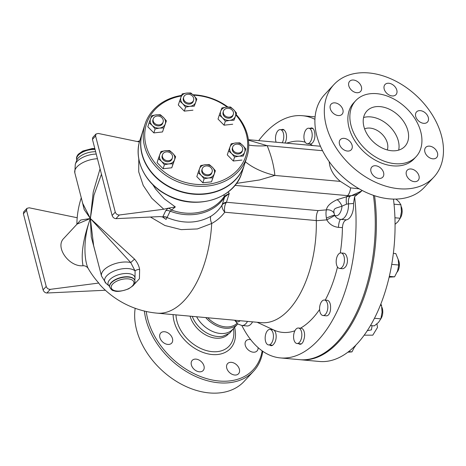 <?xml version="1.0" encoding="UTF-8"?>
<svg xmlns="http://www.w3.org/2000/svg" width="466" height="466" viewBox="0 0 466 466"><rect width="100%" height="100%" fill="white"/><g stroke="black" fill="none" stroke-linecap="round" stroke-linejoin="round"><path stroke-width="0.7" d="M236.373 364.61A7.456 5.242 -137.1 0 1 238.528 373.761A7.456 5.242 -137.1 0 1 229.755 372.765A7.456 5.242 -137.1 0 1 227.6 363.608A7.456 5.242 -137.1 0 1 236.373 364.61M204.003 366.043A7.456 5.242 -137.1 0 1 203.147 370.54A7.456 5.242 -137.1 0 1 196.629 371.029A7.456 5.242 -137.1 0 1 191.363 364.89A7.456 5.242 -137.1 0 1 192.219 360.387A7.456 5.242 -137.1 0 1 198.737 359.898A7.456 5.242 -137.1 0 1 204.003 366.043M171.797 342.97A7.456 5.242 -137.1 0 1 171.639 343.157A7.456 5.242 -137.1 0 1 162.733 342.038A7.456 5.242 -137.1 0 1 160.549 333.19A7.456 5.242 -137.1 0 1 160.706 333.004A7.456 5.242 -137.1 0 1 169.612 334.122A7.456 5.242 -137.1 0 1 171.797 342.97M258.1 347.619A7.456 5.242 -137.1 0 1 257.051 350.933A7.456 5.242 -137.1 0 1 253.23 352.197A7.456 5.242 -137.1 0 1 246.287 347.607A7.456 5.242 -137.1 0 1 246.124 340.78A7.456 5.242 -137.1 0 1 249.951 339.516A7.456 5.242 -137.1 0 1 250.661 339.621M146.248 311.48A66.801 46.961 42.9 0 0 203.625 377.664A66.801 46.961 42.9 0 0 262.16 350.863M190.07 316.158A24.319 17.096 42.9 0 0 207.329 335.765A24.319 17.096 42.9 0 0 228.311 334.093M262.772 351.294A68.1 47.876 -137.1 0 1 253.556 371.233A68.1 47.876 -137.1 0 1 189.656 373.458A68.1 47.876 -137.1 0 1 144.39 311.055M135.187 308.294A68.1 47.876 42.9 0 0 173.474 379.47A68.1 47.876 42.9 0 0 244.143 381.374L253.556 371.233M192.26 316.356A24.319 17.096 42.9 0 0 222.859 336.213L229.616 333.213L234.334 327.61M196.617 316.752A24.319 17.096 42.9 0 0 232.726 329.34L237.602 324.091A24.319 17.096 42.9 0 0 237.742 323.934M409.358 179.393A7.456 5.242 -137.1 0 1 407.202 170.236A7.456 5.242 -137.1 0 1 416.231 171.471A7.456 5.242 -137.1 0 1 418.13 180.389A7.456 5.242 -137.1 0 1 409.358 179.393M370.965 171.517A7.456 5.242 -137.1 0 1 371.821 167.014A7.456 5.242 -137.1 0 1 380.856 168.249A7.456 5.242 -137.1 0 1 382.749 177.167A7.456 5.242 -137.1 0 1 376.231 177.657A7.456 5.242 -137.1 0 1 370.965 171.517M340.151 139.817A7.456 5.242 -137.1 0 1 340.308 139.631A7.456 5.242 -137.1 0 1 349.343 140.866A7.456 5.242 -137.1 0 1 351.242 149.784A7.456 5.242 -137.1 0 1 342.335 148.666A7.456 5.242 -137.1 0 1 340.151 139.817M334.955 102.864A7.456 5.242 -137.1 0 1 341.893 107.454A7.456 5.242 -137.1 0 1 342.056 114.281A7.456 5.242 -137.1 0 1 333.021 113.046A7.456 5.242 -137.1 0 1 331.128 104.128A7.456 5.242 -137.1 0 1 334.955 102.864M358.424 82.296A7.456 5.242 -137.1 0 1 360.579 91.453A7.456 5.242 -137.1 0 1 351.55 90.218A7.456 5.242 -137.1 0 1 349.651 81.3A7.456 5.242 -137.1 0 1 358.424 82.296M396.816 90.171A7.456 5.242 -137.1 0 1 395.96 94.674A7.456 5.242 -137.1 0 1 386.931 93.439A7.456 5.242 -137.1 0 1 385.033 84.521A7.456 5.242 -137.1 0 1 391.551 84.031A7.456 5.242 -137.1 0 1 396.816 90.171M427.637 121.871A7.456 5.242 -137.1 0 1 427.473 122.057A7.456 5.242 -137.1 0 1 418.439 120.822A7.456 5.242 -137.1 0 1 416.546 111.904A7.456 5.242 -137.1 0 1 425.446 113.022A7.456 5.242 -137.1 0 1 427.637 121.871M432.832 158.824A7.456 5.242 -137.1 0 1 425.889 154.234A7.456 5.242 -137.1 0 1 425.726 147.407A7.456 5.242 -137.1 0 1 434.761 148.642A7.456 5.242 -137.1 0 1 436.654 157.56A7.456 5.242 -137.1 0 1 432.832 158.824M300.174 359.717A121.603 63.953 -84.8 0 0 300.721 359.769L319.396 361.47A121.603 63.953 -84.8 0 0 393.455 199.093M334.745 168.669L334.873 168.82A66.801 46.961 42.9 0 0 349.634 182.532L349.791 182.649A68.1 47.876 -137.1 0 1 334.745 168.669A68.1 47.876 -137.1 0 1 324.581 94.639L333.994 84.503A68.1 47.876 42.9 0 0 351.312 165.925A68.1 47.876 42.9 0 0 433.788 177.185A68.1 47.876 42.9 0 0 441.57 136.095A68.1 47.876 42.9 0 0 393.52 80.024A68.1 47.876 42.9 0 0 333.994 84.503M433.788 177.185L424.369 187.326A68.1 47.876 -137.1 0 1 349.791 182.649M355.727 100.656L353.717 102.817A41.183 28.95 42.9 0 0 364.191 152.056A41.183 28.95 42.9 0 0 414.064 158.871L416.074 156.71A41.183 28.95 42.9 0 0 420.781 131.861A41.183 28.95 42.9 0 0 391.72 97.947A41.183 28.95 42.9 0 0 355.727 100.656A41.183 28.95 42.9 0 0 366.194 149.895A41.183 28.95 42.9 0 0 416.074 156.71M407.872 130.684A25.945 18.238 42.9 0 0 389.57 109.324A25.945 18.238 42.9 0 0 366.893 111.025A25.945 18.238 42.9 0 0 373.487 142.043A25.945 18.238 42.9 0 0 404.907 146.336A25.945 18.238 42.9 0 0 407.872 130.684M398.675 150.116A25.945 18.238 42.9 0 0 398.331 140.953A25.945 18.238 42.9 0 0 363.579 117.519M387.287 149.941A16.211 11.4 42.9 0 0 387.374 143.132A16.211 11.4 42.9 0 0 364.598 128.866M224.629 115.417A5.19 4.363 -162.3 0 1 223.435 111.158A5.19 4.363 -162.3 0 1 229.709 108.584A5.19 4.363 -162.3 0 1 233.32 114.321A5.19 4.363 -162.3 0 1 229.61 117.141A5.19 4.363 -162.3 0 1 224.629 115.417M233.32 114.321L233 115.323A5.19 4.363 -162.3 0 1 229.289 118.143A5.19 4.363 -162.3 0 1 224.309 116.424A5.19 4.363 -162.3 0 1 223.115 112.16L223.435 111.158M232.755 146.842A5.19 4.363 -162.3 0 1 239.064 144.448A5.19 4.363 -162.3 0 1 242.588 150.151A5.19 4.363 -162.3 0 1 236.314 152.726A5.19 4.363 -162.3 0 1 232.703 146.994A5.19 4.363 -162.3 0 1 232.755 146.842M242.588 150.151L242.268 151.159A5.19 4.363 -162.3 0 1 235.994 153.728A5.19 4.363 -162.3 0 1 232.383 147.996A5.19 4.363 -162.3 0 1 232.435 147.844M206.036 165.937A5.19 4.363 -162.3 0 1 212.117 171.931A5.19 4.363 -162.3 0 1 205.85 174.505A5.19 4.363 -162.3 0 1 202.238 168.768A5.19 4.363 -162.3 0 1 206.036 165.937M212.117 171.931L211.797 172.933A5.19 4.363 -162.3 0 1 205.529 175.507A5.19 4.363 -162.3 0 1 201.912 169.77L202.238 168.768M171.191 153.611A5.19 4.363 -162.3 0 1 172.385 157.875A5.19 4.363 -162.3 0 1 166.112 160.444A5.19 4.363 -162.3 0 1 162.5 154.712A5.19 4.363 -162.3 0 1 166.211 151.893A5.19 4.363 -162.3 0 1 171.191 153.611M172.385 157.875L172.065 158.877A5.19 4.363 -162.3 0 1 165.791 161.452A5.19 4.363 -162.3 0 1 162.18 155.714L162.5 154.712M163.065 122.191A5.19 4.363 -162.3 0 1 156.757 124.585A5.19 4.363 -162.3 0 1 153.232 118.877A5.19 4.363 -162.3 0 1 159.506 116.308A5.19 4.363 -162.3 0 1 163.117 122.04A5.19 4.363 -162.3 0 1 163.065 122.191M163.117 122.04L162.797 123.047A5.19 4.363 -162.3 0 1 162.745 123.193A5.19 4.363 -162.3 0 1 156.436 125.587A5.19 4.363 -162.3 0 1 152.912 119.884L153.232 118.877M229.767 120.356L225.334 121.195L222.433 117.764A7.782 6.541 17.7 0 0 229.767 120.356A7.782 6.541 17.7 0 0 235.394 116.337L233.973 120.24L229.767 120.356M219.3 115.05L220.721 111.147A7.782 6.541 17.7 0 0 222.433 117.764L219.3 115.05L218.024 119.046L224.053 125.185L225.334 121.195M221.909 107.961L226.348 107.128A7.782 6.541 17.7 0 0 220.721 111.147L221.909 107.961M233.682 109.72L236.582 113.151L235.394 116.337A7.782 6.541 17.7 0 0 233.682 109.72A7.782 6.541 17.7 0 0 226.348 107.128L230.554 107.011L233.682 109.72M231.701 153.599L228.567 150.885L229.988 146.982A7.782 6.541 17.7 0 0 231.701 153.599A7.782 6.541 17.7 0 0 239.035 156.192L234.602 157.025L231.701 153.599M231.177 143.796L235.615 142.963A7.782 6.541 17.7 0 0 229.988 146.982L231.177 143.796M239.821 142.846L242.949 145.555A7.782 6.541 17.7 0 0 235.615 142.963L239.821 142.846M244.662 152.172L243.24 156.075L239.035 156.192A7.782 6.541 17.7 0 0 244.662 152.172A7.782 6.541 17.7 0 0 242.949 145.555L245.85 148.986L244.662 152.172M199.518 168.756L200.712 165.57L205.145 164.737A7.782 6.541 17.7 0 0 199.518 168.756A7.782 6.541 17.7 0 0 201.23 175.373L198.102 172.665L199.518 168.756M209.35 164.62L212.479 167.335A7.782 6.541 17.7 0 0 205.145 164.737L209.35 164.62M215.379 170.76L214.191 173.946A7.782 6.541 17.7 0 0 212.479 167.335L215.379 170.76L211.494 181.845L202.856 182.794L204.131 178.804L201.23 175.373A7.782 6.541 17.7 0 0 208.564 177.971L204.131 178.804M212.77 177.855L208.564 177.971A7.782 6.541 17.7 0 0 214.191 173.946L211.494 181.845M165.413 150.681L169.618 150.565L172.746 153.279A7.782 6.541 17.7 0 0 165.413 150.681A7.782 6.541 17.7 0 0 159.786 154.7L160.974 151.514L165.413 150.681M175.647 156.704L174.459 159.89A7.782 6.541 17.7 0 0 172.746 153.279L175.647 156.704L171.762 167.789L173.037 163.793L168.832 163.91A7.782 6.541 17.7 0 0 174.459 159.89L173.037 163.793M161.498 161.318L158.364 158.609L159.786 154.7A7.782 6.541 17.7 0 0 161.498 161.318A7.782 6.541 17.7 0 0 168.832 163.91L164.399 164.748L161.498 161.318M163.479 117.444L166.379 120.875L165.191 124.061A7.782 6.541 17.7 0 0 163.479 117.444A7.782 6.541 17.7 0 0 156.145 114.846L160.351 114.735L163.479 117.444M163.77 127.964L159.564 128.08A7.782 6.541 17.7 0 0 165.191 124.061L162.494 131.954L153.85 132.903L155.131 128.913L152.231 125.482A7.782 6.541 17.7 0 0 159.564 128.08L155.131 128.913M150.518 118.871L151.706 115.684L156.145 114.846A7.782 6.541 17.7 0 0 150.518 118.871A7.782 6.541 17.7 0 0 152.231 125.482L149.097 122.774L150.518 118.871M233.973 120.24L236.582 113.151M232.697 124.236L224.053 125.185M245.85 148.986L243.24 156.075M241.965 160.065L233.32 161.015L234.602 157.025M233.32 161.015L227.292 154.875L228.567 150.885M202.856 182.794L196.821 176.655L198.102 172.665M171.762 167.789L163.117 168.739L157.089 162.599L158.364 158.609M163.117 168.739L164.399 164.748M153.85 132.903L147.821 126.764L149.097 122.774M162.494 131.954L166.379 120.875M189.784 103.091A5.19 4.363 -162.3 0 1 183.703 97.103A5.19 4.363 -162.3 0 1 189.971 94.528A5.19 4.363 -162.3 0 1 193.582 100.266A5.19 4.363 -162.3 0 1 189.784 103.091M193.582 100.266L193.262 101.268A5.19 4.363 -162.3 0 1 189.464 104.099A5.19 4.363 -162.3 0 1 183.383 98.105L183.703 97.103M195.656 102.281L194.24 106.184L190.035 106.3A7.782 6.541 17.7 0 0 195.656 102.281A7.782 6.541 17.7 0 0 193.949 95.664L196.85 99.095L195.656 102.281M185.596 107.133L182.695 103.708A7.782 6.541 17.7 0 0 190.035 106.3L185.596 107.133L184.32 111.129L178.292 104.99L180.989 97.091A7.782 6.541 17.7 0 0 182.695 103.708L179.567 100.994M186.61 93.072L190.815 92.955L193.949 95.664A7.782 6.541 17.7 0 0 186.61 93.072A7.782 6.541 17.7 0 0 180.989 97.091L182.177 93.905L186.61 93.072M194.24 106.184L196.85 99.095M192.959 110.18L184.32 111.129M337.058 199.698A7.136 2.86 -118.3 0 1 341.986 206.188L346.547 204.143A7.136 1.8 83.7 0 1 346.617 196.728L337.058 199.698C330.528 202.733 326.986 206.118 326.427 209.851L318.115 210.603C316.682 213.014 316.076 216.329 316.292 220.558L316.303 220.709A88.202 46.39 -84.8 0 1 261.449 322.658L157.077 313.152A88.202 46.39 -84.8 0 0 211.715 223.482C216.946 220.628 221.292 216.876 224.74 212.222C224.175 208.628 224.589 205.535 225.987 202.949L226.441 202.256A6.483 5.452 17.7 0 0 222.195 204.725L222.113 204.958C219.183 209.717 215.397 213.515 210.749 216.352C197.532 223.61 182.963 224.012 167.049 217.552L170.16 211.174L175.321 206.927L167.941 208.261A6.483 3.577 -128.9 0 1 171.738 210.125A45.196 37.991 -162.3 0 0 224.379 196.209A6.483 3.419 -146.7 0 1 224.35 197.543L224.629 197.101A6.483 2.598 -148.8 0 0 224.513 196.04L223.68 195.004M175.321 206.927L164.463 198.959L155.667 189.144L152.708 184.565M244.429 164.708A53.503 44.969 -162.3 0 1 244.376 164.877A53.503 44.969 -162.3 0 1 205.174 194.054A53.503 44.969 -162.3 0 1 142.45 132.268A53.503 44.969 -162.3 0 1 142.509 132.099M235.965 115.09A52.209 43.88 -162.3 0 1 207.673 184.251A52.209 43.88 -162.3 0 1 146.411 146.866A52.209 43.88 -162.3 0 1 181.408 95.961M193.477 95.204A52.209 43.88 -162.3 0 1 227.181 107.052M181.612 95.408A53.503 44.969 17.7 0 0 145.019 124.236A53.503 44.969 17.7 0 0 207.743 186.021A53.503 44.969 17.7 0 0 246.945 156.844A53.503 44.969 17.7 0 0 236.151 114.49M227.88 107.005A53.503 44.969 17.7 0 0 193.006 94.755M246.945 156.844L244.481 164.539A53.503 44.969 -162.3 0 1 205.285 193.716A53.503 44.969 -162.3 0 1 142.561 131.936L145.019 124.236M273.507 329.881A7.782 4.095 95.2 0 1 274.445 330.604A7.782 4.095 95.2 0 1 276.157 337.233A7.782 4.095 95.2 0 1 273.74 344.054A6.728 3.542 95.2 0 1 271.13 345.696A6.728 3.542 95.2 0 1 269.797 345.032M271.701 330.353A7.782 4.095 95.2 0 1 273.111 339.26A7.782 4.095 95.2 0 1 268.591 344.922A7.782 4.095 95.2 0 1 265.218 336.802A7.782 4.095 95.2 0 1 270 329.421A7.782 4.095 95.2 0 1 271.701 330.353M270 329.421L272.75 329.672A7.782 4.095 95.2 0 1 273.478 329.87A95.984 50.479 95.2 0 0 273.542 329.899A95.984 50.479 95.2 0 0 294.902 330.761M298.421 328.012A7.782 4.095 95.2 0 1 301.787 336.132A7.782 4.095 95.2 0 1 297.005 343.512A7.782 4.095 95.2 0 1 293.615 335.677A7.782 4.095 95.2 0 1 298.112 328.006A7.782 4.095 95.2 0 1 298.421 328.012L301.164 328.262A7.782 4.095 95.2 0 1 303.815 339.737A6.728 3.542 95.2 0 1 299.988 344.263A6.728 3.542 95.2 0 1 298.729 343.669M354.504 347.211A7.782 4.095 -84.8 0 0 355.692 345.271M324.412 300.022L327.161 300.273A7.782 4.095 95.2 0 1 330.569 307.845A6.728 3.542 95.2 0 1 326.392 315.837A6.728 3.542 95.2 0 1 326.072 315.779A7.782 4.095 95.2 0 1 325.751 315.773L323.002 315.523A7.782 4.095 95.2 0 1 319.606 309.698A7.782 4.095 95.2 0 1 322 301.158A7.782 4.095 95.2 0 1 324.412 300.022A7.782 4.095 95.2 0 1 327.784 308.142A7.782 4.095 95.2 0 1 323.002 315.523M326.718 315.837L326.072 315.779M380.873 318.738A7.782 4.095 -84.8 0 0 381.817 307.1M341.025 252.951L343.768 253.201A7.782 4.095 95.2 0 1 346.838 256.923A6.728 3.542 95.2 0 1 344.788 267.554A7.782 4.095 95.2 0 1 342.359 268.701L339.609 268.451A7.782 4.095 95.2 0 1 336.953 256.999A7.782 4.095 95.2 0 1 341.025 252.951A7.782 4.095 95.2 0 1 344.391 261.077A7.782 4.095 95.2 0 1 339.609 268.451M397.108 272.156A7.782 4.095 -84.8 0 0 398.232 259.673M400.259 218.135A7.782 4.095 -84.8 0 0 401.197 206.496M305.649 142.782A7.782 4.095 95.2 0 1 304.24 133.876A7.782 4.095 95.2 0 1 308.766 128.214A7.782 4.095 95.2 0 1 312.133 136.334A7.782 4.095 95.2 0 1 307.35 143.714A7.782 4.095 95.2 0 1 305.649 142.782M310.286 128.348A6.728 3.542 95.2 0 1 311.719 127.94A6.728 3.542 95.2 0 1 314.562 132.134A7.782 4.095 95.2 0 1 314.084 140.149A7.782 4.095 95.2 0 1 310.1 143.965L307.35 143.714M276.111 142.212A7.782 4.095 95.2 0 1 276.216 133.841A7.782 4.095 95.2 0 1 280.346 129.624A7.782 4.095 95.2 0 1 283.643 134.517A7.782 4.095 95.2 0 1 282.233 142.771M281.511 129.729A6.728 3.542 95.2 0 1 282.856 129.373A6.728 3.542 95.2 0 1 284.778 130.789A7.782 4.095 95.2 0 1 284.982 143.021M347.852 352.203L351.981 351.888L354.97 345.999M370.487 325.53L374.315 325.88L378.462 322.449L380.839 318.855L382.073 312.22L381.538 305.416L380.833 304.036M389.127 277.171L394.586 276.833L397.55 271.008L398.75 265.02L398.156 259.37L395.791 253.562L393.351 253.341M395.063 224.297L397.842 221.845L400.224 218.251L401.453 211.611L400.917 204.813L398.884 201.691L395.995 199.087M348.655 351.585L351.981 351.888M374.454 318.272L380.839 318.855M380.326 305.312L381.538 305.416M391.725 264.379L398.75 265.02M389.314 276.355L394.586 276.833M394.026 204.19L400.917 204.813M394.935 217.768L400.224 218.251M361.983 190.594L354.591 196.704A121.603 63.953 95.2 0 1 280.398 357.917L299.621 359.67A121.603 63.953 -84.8 0 0 373.417 195.336M300.721 359.769A121.603 63.953 -84.8 0 0 374.559 195.72M252.584 321.849A12.972 6.821 95.2 0 1 246.974 325.967L241.906 325.507A12.972 6.821 -84.8 0 0 247.516 321.389M280.398 357.917A121.603 63.953 95.2 0 1 241.854 325.501M354.591 196.704L353.502 203.467A12.972 6.821 95.2 0 1 346.488 219.83C344.112 220.61 342.76 223.208 342.428 227.618A95.984 50.479 95.2 0 1 340.262 253.015M337.495 266.983A95.984 50.479 95.2 0 1 325.251 300.098M319.594 309.488A95.984 50.479 95.2 0 1 300.459 328.198M258.694 140.627A121.603 63.953 95.2 0 1 302.451 115.714A121.603 63.953 95.2 0 1 314.929 119.302M309.709 143.93A95.984 50.479 95.2 0 1 312.634 145.538M286.369 143.149L290.65 142.037A95.984 50.479 95.2 0 1 305.201 142.188M207.766 317.765A23.347 16.415 42.9 0 0 236.967 323.317M346.547 204.143L348.492 203.875A7.136 3.92 86.2 0 1 349.943 196.349L346.617 196.728L347.63 195.638A27.238 19.153 42.9 0 0 361.599 191.019L349.943 196.349M326.421 218.117L326.783 219.87A7.136 0.303 151.9 0 0 334.675 215.438L334.541 215.199A7.136 0.786 157 0 0 326.421 218.117C325.839 214.634 325.839 211.879 326.427 209.851A7.136 6.105 -168.8 0 1 334.046 213.014C333.207 207.999 335.532 208.407 341.986 206.188A9.728 5.114 95.2 0 1 334.541 215.199L334.046 213.014M316.303 220.709L326.783 219.87C329.398 224.28 333.295 226.773 338.467 227.361A7.136 1.847 94.3 0 1 340.809 219.428A12.972 6.821 -84.8 0 0 348.492 203.875L353.502 203.467M346.488 219.83L340.809 219.428C338.246 219.171 336.202 217.843 334.675 215.438M338.467 227.361L342.428 227.618M26.941 208.354L23.731 211.814L23.393 213.731L43.082 289.852C43.804 291.786 45.074 292.834 46.88 293.003L50.276 289.345C48.318 289.339 46.967 288.384 46.221 286.474L26.533 210.352L26.941 208.354L29.183 207.795L77.199 217.744M105.392 290.254L46.88 293.003M50.276 289.345L98.763 283.054A83.764 31.839 156.9 0 0 100.505 285.402A83.764 31.839 156.9 0 0 100.598 285.501M88.068 268.241C84.107 259.964 82.96 238.178 90.363 218.507L77.065 224.111L63.79 238.4C54.726 246.974 68.927 267.14 83.041 265.748C85.062 265.649 86.74 266.482 88.068 268.241A70.261 51.854 38.9 0 0 98.763 283.054M81.929 200.345L84.183 209.56L90.363 218.507L80.676 220.022L76.907 224.274M133.917 284.662L139.427 278.744L139.619 269.406C138.961 265.754 137.278 262.329 134.563 259.131L90.363 218.507C83.222 238.575 80.781 254.325 83.041 265.748M93.643 245.629L90.363 218.507L93.986 195.108L101.46 174.226M100.068 168.849L93.241 192.033L90.363 218.507L91.272 236.967L96.013 254.809M150.436 217.034L164.923 225.515L181.204 229.639L197.421 228.934L211.715 223.482A9.728 4.666 -121 0 1 210.749 216.352M167.941 208.261L165.727 210.702A6.483 5.452 -152.7 0 1 170.16 211.174A45.586 38.317 17.7 0 0 224.35 197.543M165.727 210.702L162.739 216.975A6.483 5.458 -152.9 0 1 167.049 217.552L166.053 219.422L162.267 216.812M162.739 216.975L166.053 219.422M167.113 217.418A6.483 5.458 -152.9 0 0 162.547 216.9L159.745 216.597L115.929 218.653L119.325 214.995L163.793 209.228L167.976 208.238M139.404 141.979L98.239 133.445L95.99 134.01L92.781 137.464L92.449 139.386L112.131 215.508C112.859 217.436 114.123 218.484 115.929 218.653M119.325 214.995C117.368 214.989 116.017 214.034 115.271 212.129L95.588 136.002L95.99 134.01M222.195 204.725L224.629 197.101L229.255 193.472L224.513 196.04M225.987 202.949A6.483 4.846 20.6 0 0 222.113 204.958C221.665 207.032 222.544 209.455 224.74 212.222L316.292 220.558M236.437 183.406L259.545 179.963L274.876 175.437A81.719 45.452 -5.7 0 1 245.366 161.772M248.757 145.054A81.719 31.787 157.6 0 0 267.175 145.672L248.442 140.161M82.703 203.345L90.363 218.507L130.725 262.55L134.563 259.131M93.637 245.617L101.524 276.105A18.157 8.691 165.5 0 1 110.78 265.329A18.157 8.691 165.5 0 1 130.725 262.55L135.088 270.95A3.891 1.852 170 0 1 139.619 269.406M134.802 280.468A12.972 6.209 165.5 0 0 134.767 280.322L135.006 278.371A13.864 6.635 165.5 0 0 118.725 274.666A13.864 6.635 165.5 0 0 109.3 286.118L106.149 283.45A16.38 7.84 165.5 0 1 113.768 271.189A16.38 7.84 165.5 0 1 135.088 270.95L135.006 278.371M359.216 188.846L350.583 187.874L340.413 181.408A23.347 16.415 -137.1 0 1 329.229 161.685M205.722 317.579A24.319 17.096 42.9 0 0 237.602 324.091M175.985 314.876A33.074 23.253 42.9 0 0 207.545 350.875A33.074 23.253 42.9 0 0 233.536 329.008M234.59 327.33A35.666 25.071 -137.1 0 1 208.419 353.974A35.666 25.071 -137.1 0 1 173.09 314.608M240.171 320.719A9.728 5.114 95.2 0 1 234.963 320.247M234.922 185.375L347.63 195.638A9.728 5.114 -84.8 0 0 350.583 187.874M318.115 210.603L226.441 202.256L229.255 193.472L228.235 191.881M46.221 286.474L43.082 289.852M23.393 213.731L26.533 210.352M138.786 158.854L138.722 171.861L143.213 185.427L151.84 198.283L163.793 209.228M115.271 212.129L112.131 215.508M92.449 139.386L95.588 136.002M111.298 282.856A12.972 6.209 165.5 0 0 109.726 287.108C111.077 289.561 112.422 290.761 113.756 290.702C116.622 292.06 121.591 291.431 128.668 288.809L133.072 285.693C134.639 284.027 135.227 282.332 134.843 280.614A12.972 6.209 165.5 0 0 124.772 277.13A12.972 6.209 165.5 0 0 111.298 282.856M112.685 284.062A11.673 5.586 -14.5 0 1 132.408 280.142A11.673 5.586 -14.5 0 1 122.622 290.679A11.673 5.586 -14.5 0 1 112.685 284.062M134.843 280.614L134.767 280.322A12.972 6.209 165.5 0 0 124.702 276.845A12.972 6.209 165.5 0 0 111.223 282.571A12.972 6.209 165.5 0 0 109.656 286.823A12.972 6.209 165.5 0 0 109.696 286.963M76.692 159.355A12.972 6.209 -14.5 0 1 76.651 159.209A12.972 6.209 -14.5 0 1 78.224 154.962A12.972 6.209 -14.5 0 1 94.977 149.167M95.647 151.747A13.864 6.635 -14.5 0 0 76.756 160.269L76.727 159.494A12.972 6.209 -14.5 0 1 78.294 155.248A12.972 6.209 -14.5 0 1 95.052 149.452M82.709 203.368L74.81 172.81A18.157 8.691 -14.5 0 1 97.452 158.725M76.756 160.269L75.294 164.143A16.38 7.84 -14.5 0 1 96.241 154.06M244.376 164.877L241.912 172.571A53.503 44.969 -162.3 0 1 177.249 199.104A53.503 44.969 -162.3 0 1 139.992 139.969L142.45 132.268M340.413 181.408L274.876 175.437C273.886 165.657 271.317 155.737 267.175 145.672L322.542 150.71M232.703 146.994L232.383 147.996M272.558 345.283L268.591 344.922M301.339 343.908L297.005 343.512M313.053 128.604L308.766 128.214M284.114 129.967L280.346 129.624M315.092 116.867L302.451 115.714M234.637 320.212L237.759 323.952L241.906 325.507M362.123 190.437L361.552 191.072M257.127 322.262L273.542 329.899M139.724 140.831A88.202 88.202 0 0 0 137.406 141.559M81.27 197.8A88.202 88.202 0 0 0 76.878 224.309M100.505 285.402A88.202 88.202 0 0 0 100.726 285.635A88.202 88.202 0 0 0 157.077 313.152M109.294 286.118L109.726 287.108M94.825 148.572L92.268 148.543L82.826 151.013L78.37 154.176C76.715 156.232 76.144 157.91 76.651 159.209L76.727 159.494M101.524 276.105L106.149 283.45M74.81 172.81L75.294 164.143M241.912 172.571C234.445 199.471 194.91 211.028 166.688 194.864C145.095 183.755 133.253 159.611 139.992 139.969M320.439 146.248L248.378 139.689M372.066 325.676L371.443 329.87L367.278 330.691M364.179 335.176L372.794 335.171L377.501 327.464L376.947 323.887"/></g></svg>
